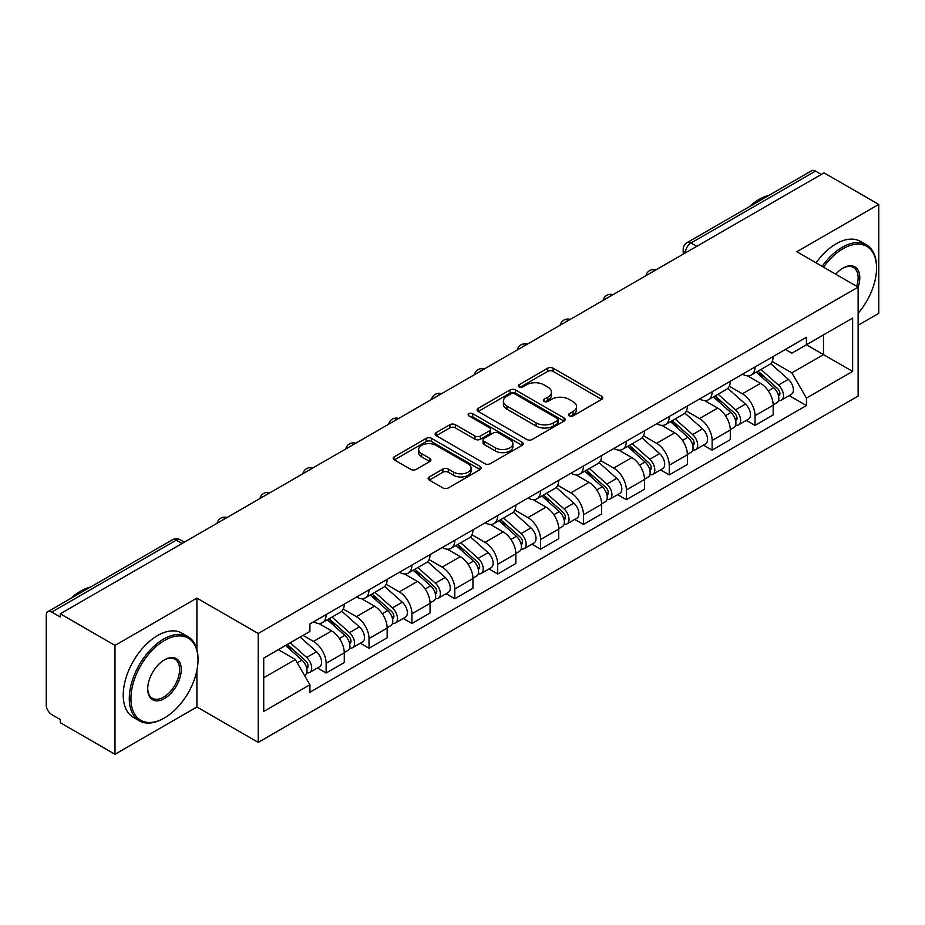 <?xml version="1.0" encoding="UTF-8"?>
<svg xmlns="http://www.w3.org/2000/svg" width="925" height="925" viewBox="0 0 925 925"><rect width="100%" height="100%" fill="white"/><g stroke="black" fill="none" stroke-linecap="round" stroke-linejoin="round"><path stroke-width="1.39" d="M569.257 415.915A2.671 1.538 0 0 0 573.026 415.915L601.701 399.357A3.816 2.208 0 0 0 602.822 397.796A3.816 2.208 0 0 0 601.701 396.247L553.127 368.196A3.816 2.208 0 0 0 547.727 368.196L519.052 384.754A2.671 1.538 0 0 0 518.278 385.841A2.671 1.538 0 0 0 519.052 386.928A2.671 1.538 0 0 0 522.833 386.928L526.545 384.788A12.21 7.053 0 0 1 543.819 384.788L547.866 387.124A12.21 7.053 0 0 1 551.439 392.108A12.21 7.053 0 0 1 547.866 397.103L544.154 399.242A2.671 1.538 0 0 0 543.368 400.328A2.671 1.538 0 0 0 544.154 401.427A2.671 1.538 0 0 0 547.935 401.427L551.647 399.276A12.21 7.053 0 0 1 568.91 399.276L572.957 401.612A12.21 7.053 0 0 1 576.541 406.607A12.21 7.053 0 0 1 572.957 411.59L569.257 413.729A2.671 1.538 0 0 0 568.47 414.816A2.671 1.538 0 0 0 569.257 415.915L569.257 413.729M429.258 476.953A3.816 2.208 0 0 0 428.136 478.502A3.816 2.208 0 0 0 429.258 480.063L442.89 487.938A3.816 2.208 0 0 0 448.29 487.938L480.133 469.553A3.816 2.208 0 0 0 481.243 467.992A3.816 2.208 0 0 0 480.133 466.431L431.547 438.392A3.816 2.208 0 0 0 426.159 438.392L394.316 456.777A3.816 2.208 0 0 0 393.194 458.326A3.816 2.208 0 0 0 394.316 459.887L410.769 469.391A3.816 2.208 0 0 0 416.169 469.391L429.801 461.529A3.816 2.208 0 0 0 430.911 459.968A3.816 2.208 0 0 0 429.801 458.407L421.638 453.689A10.21 5.897 0 0 1 418.643 449.527A10.21 5.897 0 0 1 424.945 444.081A10.21 5.897 0 0 1 436.068 445.364L468.05 463.818A10.21 5.897 0 0 1 471.045 467.992A10.21 5.897 0 0 1 464.743 473.438A10.21 5.897 0 0 1 453.608 472.155L448.29 469.079A3.816 2.208 0 0 0 442.89 469.079L429.258 476.953L429.258 480.063M258.225 633.486L196.909 598.093L114.989 645.396L60.275 613.807L824.036 172.848L878.75 204.437L796.818 251.739L858.134 287.132L258.225 633.486L258.225 742.382L858.134 396.027L858.134 287.132A23.715 13.69 -60 0 0 843.01 268.088L843.01 268.088A23.715 13.69 -60 0 0 835.737 274.205M526.811 439.479A3.816 2.208 0 0 0 532.21 439.479L564.053 421.095A3.816 2.208 0 0 0 565.175 419.534A3.816 2.208 0 0 0 564.053 417.973L515.479 389.934A3.816 2.208 0 0 0 510.08 389.934L478.237 408.318A3.816 2.208 0 0 0 477.127 409.879A3.816 2.208 0 0 0 478.237 411.428L526.811 439.479M469.993 416.493A2.671 1.538 0 0 1 472.71 416.863L472.71 413.695L522.093 442.208A3.816 2.208 0 0 1 523.215 443.757A3.816 2.208 0 0 1 522.093 445.318L490.25 463.703A3.816 2.208 0 0 1 484.85 463.703L436.276 435.663L436.276 432.542A3.816 2.208 0 0 0 435.155 434.103A3.816 2.208 0 0 0 436.276 435.663M436.276 432.542L449.908 424.679A3.816 2.208 0 0 1 455.297 424.679L474.999 436.045A3.816 2.208 0 0 0 480.399 436.045L489.441 430.83A3.816 2.208 0 0 0 490.562 429.269A3.816 2.208 0 0 0 489.441 427.72L468.929 415.868A2.671 1.538 0 0 1 468.142 414.782A2.671 1.538 0 0 1 469.796 413.359A2.671 1.538 0 0 1 472.71 413.695M114.989 645.396L114.989 754.28L60.275 722.691L60.275 719.523L51.754 714.597A7.782 4.486 -120 0 1 46.25 705.081L46.25 615.229A7.782 4.486 -120 0 1 47.857 611.668L172.408 539.772A7.782 4.486 60 0 1 176.293 540.154L51.754 612.061A7.782 4.486 -120 0 0 47.857 611.668M858.134 325.23L878.75 313.332L878.75 204.437M114.989 754.28L196.909 706.978L258.225 742.382M60.275 613.807L60.275 616.975L51.754 612.061M696.745 246.339L690.975 243.009A7.782 4.486 60 0 0 687.078 242.627L811.63 170.72A7.782 4.486 60 0 1 815.515 171.102L690.975 243.009A7.782 4.486 120 0 0 685.471 252.537L685.471 252.849M821.284 174.432L815.515 171.102M755.031 366.982A17.887 10.325 60 0 1 751.32 375.007L769.473 364.531A17.887 10.325 -120 0 0 773.173 356.507M729.282 386.234L742.382 393.807A17.887 10.325 60 0 1 755.031 415.707L773.173 405.231A17.887 10.325 -120 0 0 760.523 383.332L747.539 375.828M773.173 405.231L773.173 414.92L755.031 425.396L746.325 420.366M751.32 375.007A17.887 10.325 60 0 1 742.521 374.197M755.031 415.707L755.031 425.396M712.134 391.738A17.887 10.325 60 0 1 708.434 399.773L726.576 389.286A17.887 10.325 -120 0 0 730.288 381.262M703.439 445.133L712.134 450.151L730.288 439.676L730.288 429.998A17.887 10.325 -120 0 0 717.638 408.087L704.653 400.594M708.434 399.773A17.887 10.325 60 0 1 699.635 398.964M686.385 411.001L699.497 418.562A17.887 10.325 60 0 1 712.134 440.473L712.134 450.151M669.249 416.504A17.887 10.325 60 0 1 665.549 424.529L683.691 414.053A17.887 10.325 -120 0 0 687.391 406.029M660.554 469.888L669.249 474.918L687.391 464.442L687.391 454.753A17.887 10.325 -120 0 0 674.753 432.854L661.757 425.35M665.549 424.529A17.887 10.325 60 0 1 656.738 423.719M643.499 435.756L656.6 443.329A17.887 10.325 60 0 1 669.249 465.229L669.249 474.918M626.364 441.26A17.887 10.325 60 0 1 622.652 449.296L640.805 438.82A17.887 10.325 -120 0 0 644.505 430.784M617.657 494.655L626.364 499.673L644.505 489.198L644.505 479.52A17.887 10.325 -120 0 0 631.856 457.609L618.871 450.117M622.652 449.296A17.887 10.325 60 0 1 613.853 448.486M600.603 460.523L613.714 468.085A17.887 10.325 60 0 1 626.364 489.996L626.364 499.673M583.467 466.027A17.887 10.325 60 0 1 579.767 474.051L597.908 463.575A17.887 10.325 -120 0 0 601.62 455.551M574.772 519.422L583.467 524.44L601.62 513.965L601.62 504.275A17.887 10.325 -120 0 0 588.971 482.376L575.986 474.872M579.767 474.051A17.887 10.325 60 0 1 570.956 473.253M557.717 485.29L570.829 492.852A17.887 10.325 60 0 1 583.467 514.762L583.467 524.44M540.582 490.793A17.887 10.325 60 0 1 536.882 498.818L555.023 488.342A17.887 10.325 -120 0 0 558.723 480.306M531.887 544.178L540.582 549.207L558.723 538.72L558.723 529.042A17.887 10.325 -120 0 0 546.085 507.143L533.089 499.639M536.882 498.818A17.887 10.325 60 0 1 528.071 498.008M514.832 510.045L527.932 517.618A17.887 10.325 60 0 1 540.582 539.518L540.582 549.207M497.696 515.549A17.887 10.325 60 0 1 493.985 523.573L512.138 513.097A17.887 10.325 -120 0 0 515.838 505.073M488.99 568.944L497.696 573.962L515.838 563.487L515.838 553.809A17.887 10.325 -120 0 0 503.188 531.898L490.204 524.406M493.985 523.573A17.887 10.325 60 0 1 485.186 522.775M471.935 534.812L485.047 542.374A17.887 10.325 60 0 1 497.696 564.285L497.696 573.962M454.799 540.316A17.887 10.325 60 0 1 451.099 548.34L469.241 537.864A17.887 10.325 -120 0 0 472.953 529.84M446.104 593.7L454.799 598.729L472.953 588.254L472.953 578.564A17.887 10.325 -120 0 0 460.303 556.665L447.307 549.161M451.099 548.34A17.887 10.325 60 0 1 442.289 547.531M429.05 559.567L442.15 567.141A17.887 10.325 60 0 1 454.799 589.04L454.799 598.729M411.914 565.071A17.887 10.325 60 0 1 408.203 573.107L426.356 562.631A17.887 10.325 -120 0 0 430.056 554.595M403.208 618.467L411.914 623.485L430.056 613.009L430.056 603.331A17.887 10.325 -120 0 0 417.406 581.42L404.422 573.928M408.203 573.107A17.887 10.325 60 0 1 399.403 572.298M386.164 584.334L399.265 591.896A17.887 10.325 60 0 1 411.914 613.807L411.914 623.485M369.017 589.838A17.887 10.325 60 0 1 365.317 597.862L383.459 587.387A17.887 10.325 -120 0 0 387.17 579.362M360.322 643.222L369.017 648.252L387.17 637.776L387.17 628.087A17.887 10.325 -120 0 0 374.521 606.187L361.536 598.683M365.317 597.862A17.887 10.325 60 0 1 356.518 597.053M343.267 609.101L356.379 616.663A17.887 10.325 60 0 1 369.017 638.562L369.017 648.252M326.132 614.593A17.887 10.325 60 0 1 322.432 622.629L340.573 612.153A17.887 10.325 -120 0 0 344.273 604.118M317.437 667.989L326.132 673.007L344.273 662.531L344.273 652.853A17.887 10.325 -120 0 0 331.636 630.942L318.639 623.45M322.432 622.629A17.887 10.325 60 0 1 313.621 621.82M303.042 635.394L313.483 641.43A17.887 10.325 60 0 1 326.132 663.329L326.132 673.007M785.406 349.442L791.869 353.165L852.63 318.084L823.493 334.908L823.493 354.599L791.869 372.856L772.167 361.478M263.718 677.771L295.341 659.525L309.91 684.754L263.718 711.429L263.718 658.091L309.91 631.428L309.91 623.959L806.438 337.29L806.438 344.759L852.63 371.422L806.438 398.085L791.869 372.856M852.63 318.084L852.63 371.422M309.91 684.754L309.91 692.224L806.438 405.555L806.438 398.085M196.909 598.093L196.909 649.558M196.909 670.313L196.909 706.978M295.341 659.525L278.298 649.674M789.222 395.611L806.438 405.555M570.32 416.285L572.957 414.758A12.21 7.053 0 0 0 576.541 409.775L576.541 406.607M551.439 392.108L551.439 395.287A12.21 7.053 0 0 1 547.866 400.271L545.218 401.797M601.655 399.392L553.127 371.376A3.816 2.208 0 0 0 547.727 371.376L520.127 387.309M564.007 421.118L515.479 393.102A3.816 2.208 0 0 0 510.08 393.102L478.294 411.463M557.312 420.621A2.671 1.538 0 0 0 558.087 419.534A2.671 1.538 0 0 0 557.312 418.447L514.67 393.83A2.671 1.538 0 0 0 510.889 393.83L506.981 396.085A12.21 7.053 0 0 0 503.408 401.068A12.21 7.053 0 0 0 506.981 406.052L536.13 422.887A12.21 7.053 0 0 0 553.393 422.887L557.312 420.621L557.312 423.8A2.671 1.538 0 0 0 558.087 422.713L558.087 419.534M503.408 401.068L503.408 404.248A12.21 7.053 0 0 0 506.981 409.232L506.981 406.052M557.312 423.8L553.393 426.055A12.21 7.053 0 0 1 536.13 426.055L506.981 409.232M436.322 435.687L449.908 427.847L449.908 424.679M490.562 429.269L490.562 432.449A3.816 2.208 0 0 1 489.441 434.01L480.399 439.225A3.816 2.208 0 0 1 474.999 439.225L455.297 427.847A3.816 2.208 0 0 0 449.908 427.847M472.71 416.863L522.047 445.353M495.442 447.85A10.21 5.897 0 0 0 506.565 449.134A10.21 5.897 0 0 0 512.866 443.688A10.21 5.897 0 0 0 509.883 439.514L498.61 433.016A3.816 2.208 0 0 0 493.222 433.016L484.18 438.23A3.816 2.208 0 0 0 483.058 439.791A3.816 2.208 0 0 0 484.18 441.352L495.442 447.85L495.442 451.03A10.21 5.897 0 0 0 506.565 452.302A10.21 5.897 0 0 0 512.866 446.856L512.866 443.688M483.058 439.791L483.058 442.959A3.816 2.208 0 0 0 484.18 444.52L484.18 441.352M495.442 451.03L484.18 444.52M471.045 467.992L471.045 471.16A10.21 5.897 0 0 1 464.743 476.606A10.21 5.897 0 0 1 453.608 475.334L448.29 472.259A3.816 2.208 0 0 0 442.89 472.259L429.304 480.098M418.643 449.527L418.643 452.707A10.21 5.897 0 0 0 421.638 456.869L421.638 453.689M429.743 461.552L421.638 456.869M480.075 469.576L431.547 441.56A3.816 2.208 0 0 0 426.159 441.56L394.362 459.922L394.316 456.777M756.268 372.151L773.751 387.748A9.724 5.608 60 0 1 776.803 402.78L773.173 404.873M756.731 372.567L764.963 377.319M758.038 371.133L777.486 388.488A4.671 2.694 60 0 1 778.942 395.703A4.671 2.694 60 0 1 778.515 395.865M760.94 369.457L778.422 385.043A9.724 5.608 60 0 1 781.475 400.074A9.724 5.608 60 0 1 778.538 400.386M770.687 363.606L788.32 379.331A9.724 5.608 60 0 1 791.372 394.362L781.475 400.074M713.383 396.917L730.854 412.504A9.724 5.608 60 0 1 733.907 427.535L730.288 429.628M713.846 397.322L722.067 402.074M715.141 395.9L734.589 413.244A4.671 2.694 60 0 1 736.057 420.459A4.671 2.694 60 0 1 735.629 420.632M718.054 394.212L735.537 409.81A9.724 5.608 60 0 1 738.578 424.841A9.724 5.608 60 0 1 735.653 425.153M727.802 388.361L745.434 404.098A9.724 5.608 60 0 1 748.475 419.129L738.578 424.841M670.486 421.673L687.969 437.271A9.724 5.608 60 0 1 691.021 452.302L687.391 454.395M670.949 422.089L679.181 426.841M672.255 420.655L691.703 438.011A4.671 2.694 60 0 1 693.16 445.226A4.671 2.694 60 0 1 692.744 445.399M675.169 418.979L692.64 434.577A9.724 5.608 60 0 1 695.692 449.608A9.724 5.608 60 0 1 692.756 449.92M684.905 413.128L702.538 428.853A9.724 5.608 60 0 1 705.59 443.884L695.692 449.608M858.134 313.297A47.441 27.392 120 0 0 876.553 268.088A47.441 27.392 120 0 0 843.01 248.721A47.441 27.392 120 0 0 823.539 267.163M822.117 266.342A48.597 28.062 -60 0 1 842.189 247.299A48.597 28.062 -60 0 1 866.482 244.882A48.597 28.062 -60 0 1 876.553 267.14L876.553 268.088M856.677 286.299A22.547 13.019 120 0 0 853.463 267.452A22.547 13.019 120 0 0 842.594 268.331M749.331 206.68A48.597 28.062 -60 0 1 759.159 199.361A48.597 28.062 -60 0 1 768.976 195.337M816.07 262.85A48.597 28.062 -60 0 1 836.131 243.795A48.597 28.062 -60 0 1 860.435 241.39L866.482 244.882M164.477 640.47A47.441 27.392 120 0 0 130.934 698.572A47.441 27.392 120 0 0 164.477 717.939L163.644 718.413A48.597 28.062 -60 0 1 139.351 720.818A48.597 28.062 -60 0 1 131.893 681.875A48.597 28.062 -60 0 1 163.644 639.048A48.597 28.062 -60 0 1 187.948 636.631A48.597 28.062 -60 0 1 198.008 658.889L198.008 659.837A47.441 27.392 120 0 0 164.477 640.47M164.477 659.837L164.477 659.837A23.715 13.69 -60 0 1 181.242 669.515A23.715 13.69 -60 0 1 164.477 698.572A23.715 13.69 -60 0 1 147.699 688.882A23.715 13.69 -60 0 1 164.477 659.837L164.477 659.837M147.711 688.397A22.547 13.019 120 0 0 152.371 698.259A22.547 13.019 120 0 0 163.644 697.138A22.547 13.019 120 0 0 178.375 677.262A22.547 13.019 120 0 0 174.917 659.201A22.547 13.019 120 0 0 164.049 660.08M70.797 598.429A48.597 28.062 -60 0 1 80.614 591.11A48.597 28.062 -60 0 1 90.442 587.086M139.351 720.818L133.292 717.326A48.597 28.062 -60 0 1 125.846 678.383A48.597 28.062 -60 0 1 157.597 635.556A48.597 28.062 -60 0 1 181.901 633.139L187.948 636.631M163.644 718.413L164.477 717.939A47.441 27.392 120 0 0 198.008 659.837M627.601 446.44L645.083 462.038A9.724 5.608 60 0 1 648.124 477.069L644.505 479.162M628.063 446.856L636.296 451.597M629.358 445.422L648.807 462.778A4.671 2.694 60 0 1 650.275 469.993A4.671 2.694 60 0 1 649.847 470.154M632.272 443.734L649.755 459.332A9.724 5.608 60 0 1 652.807 474.363A9.724 5.608 60 0 1 649.87 474.675M642.019 437.883L659.652 453.62A9.724 5.608 60 0 1 662.705 468.651L652.807 474.363M584.716 471.195L602.187 486.793A9.724 5.608 60 0 1 605.239 501.824L601.608 503.917M585.178 471.611L593.399 476.363M586.473 470.178L605.921 487.533A4.671 2.694 60 0 1 607.39 494.748A4.671 2.694 60 0 1 606.962 494.921M589.387 468.501L606.858 484.099A9.724 5.608 60 0 1 609.91 499.13A9.724 5.608 60 0 1 606.973 499.442M599.134 462.65L616.755 478.387A9.724 5.608 60 0 1 619.808 493.418L609.91 499.13M541.819 495.962L559.301 511.56A9.724 5.608 60 0 1 562.354 526.591L558.723 528.684M542.281 496.378L550.514 501.119M543.588 494.944L563.036 512.3A4.671 2.694 60 0 1 564.493 519.515A4.671 2.694 60 0 1 564.077 519.677M546.49 493.268L563.972 508.854A9.724 5.608 60 0 1 567.025 523.885A9.724 5.608 60 0 1 564.088 524.197M556.237 487.417L573.87 503.142A9.724 5.608 60 0 1 576.923 518.173L567.025 523.885M498.933 520.729L516.404 536.315A9.724 5.608 60 0 1 519.457 551.346L515.838 553.439M499.396 521.133L507.617 525.886M500.691 519.711L520.139 537.055A4.671 2.694 60 0 1 521.607 544.27A4.671 2.694 60 0 1 521.18 544.443M503.605 518.023L521.087 533.621A9.724 5.608 60 0 1 524.14 548.652A9.724 5.608 60 0 1 521.203 548.964M513.352 512.173L530.985 527.909A9.724 5.608 60 0 1 534.037 542.94L524.14 548.652M456.037 545.484L473.519 561.082A9.724 5.608 60 0 1 476.572 576.113L472.941 578.206M456.511 545.9L464.732 550.653M457.806 544.467L477.254 561.822A4.671 2.694 60 0 1 478.722 569.037A4.671 2.694 60 0 1 478.294 569.21M460.719 542.79L478.19 558.388A9.724 5.608 60 0 1 481.243 573.419A9.724 5.608 60 0 1 478.306 573.731M470.467 536.939L488.088 552.664A9.724 5.608 60 0 1 491.14 567.696L481.243 573.419M413.151 570.251L430.634 585.849A9.724 5.608 60 0 1 433.686 600.868L430.056 602.973M413.614 570.656L421.846 575.408M414.92 569.233L434.368 586.589A4.671 2.694 60 0 1 435.825 593.804A4.671 2.694 60 0 1 435.397 593.966M417.822 567.545L435.305 583.143A9.724 5.608 60 0 1 438.358 598.174A9.724 5.608 60 0 1 435.421 598.487M427.57 561.695L445.203 577.431A9.724 5.608 60 0 1 448.255 592.462L438.358 598.174M370.266 595.006L387.737 610.604A9.724 5.608 60 0 1 390.789 625.635L387.159 627.728M370.728 595.423L378.949 600.175M372.023 593.989L391.472 611.344A4.671 2.694 60 0 1 392.94 618.559A4.671 2.694 60 0 1 392.512 618.732M374.937 592.312L392.408 607.91A9.724 5.608 60 0 1 395.461 622.941A9.724 5.608 60 0 1 392.524 623.253M384.684 586.462L402.306 602.198A9.724 5.608 60 0 1 405.358 617.218L395.461 622.941M327.369 619.773L344.852 635.371A9.724 5.608 60 0 1 347.904 650.402L344.273 652.495M327.832 620.189L336.064 624.93M329.138 618.756L348.586 636.111A4.671 2.694 60 0 1 350.043 643.326A4.671 2.694 60 0 1 349.627 643.488M332.052 617.079L349.523 632.665A9.724 5.608 60 0 1 352.575 647.697A9.724 5.608 60 0 1 349.638 648.009M341.788 611.228L359.42 626.953A9.724 5.608 60 0 1 362.473 641.985L352.575 647.697M285.548 645.488L301.955 660.126A9.724 5.608 60 0 1 305.007 675.157L304.533 675.435M285.721 645.396L293.167 649.697M287.317 644.471L305.689 660.866A4.671 2.694 60 0 1 307.158 668.081A4.671 2.694 60 0 1 306.73 668.255M290.23 642.794L306.637 657.432A9.724 5.608 60 0 1 309.69 672.463A9.724 5.608 60 0 1 306.753 672.776M300.128 637.071L316.535 651.72A9.724 5.608 60 0 1 319.587 666.752L309.69 672.463M685.749 252.687L685.471 252.537A7.782 4.486 -0 0 1 683.193 249.357L683.193 254.167M369.017 638.562L387.17 628.087M411.914 613.807L430.056 603.331M454.799 589.04L472.953 578.564M497.696 564.285L515.838 553.809M540.582 539.518L558.723 529.042M583.467 514.762L601.62 504.275M626.364 489.996L644.505 479.52M669.249 465.229L687.391 454.753M712.134 440.473L730.288 429.998M326.132 663.329L344.273 652.853M313.483 641.43L331.636 630.942M356.379 616.663L374.521 606.187M399.265 591.896L417.406 581.42M442.15 567.141L460.303 556.665M485.047 542.374L503.188 531.898M527.932 517.618L546.085 507.143M570.829 492.852L588.971 482.376M613.714 468.085L631.856 457.609M656.6 443.329L674.753 432.854M699.497 418.562L717.638 408.087M742.382 393.807L760.523 383.332M655.293 270.273A7.782 4.486 120 0 0 651.859 272.251M612.408 295.029A7.782 4.486 120 0 0 608.974 297.017M569.511 319.796A7.782 4.486 120 0 0 566.088 321.773M526.626 344.551A7.782 4.486 120 0 0 523.192 346.54M483.74 369.318A7.782 4.486 120 0 0 480.306 371.307M440.843 394.085A7.782 4.486 120 0 0 437.409 396.062M397.958 418.84A7.782 4.486 120 0 0 394.524 420.829M355.073 443.607A7.782 4.486 120 0 0 351.639 445.584M312.176 468.362A7.782 4.486 120 0 0 308.742 470.351M269.291 493.129A7.782 4.486 120 0 0 265.857 495.106M226.394 517.896A7.782 4.486 120 0 0 222.96 519.873M182.063 543.484L176.293 540.154A7.782 4.486 120 0 1 180.178 539.772A7.782 7.782 0 0 0 172.408 539.772M572.957 414.758L572.957 411.59M544.154 401.427L544.154 399.242M547.866 400.271L547.866 397.103M519.052 386.928L519.052 384.754M547.727 371.376L547.727 368.196M553.127 371.376L553.127 368.196M601.701 399.357L601.701 396.247M478.237 411.428L478.237 408.318M510.08 393.102L510.08 389.934M515.479 393.102L515.479 389.934M564.053 421.095L564.053 417.973M536.13 426.055L536.13 422.887M553.393 426.055L553.393 422.887M455.297 427.847L455.297 424.679M474.999 439.225L474.999 436.045M480.399 439.225L480.399 436.045M489.441 434.01L489.441 430.83M522.093 445.318L522.093 442.208M442.89 472.259L442.89 469.079M448.29 472.259L448.29 469.079M453.608 475.334L453.608 472.155M429.801 461.529L429.801 458.407M426.159 441.56L426.159 438.392M431.547 441.56L431.547 438.392M480.133 469.553L480.133 466.431M773.751 387.748L768.293 390.893M779.914 393.564L778.156 394.582M788.32 379.331L778.422 385.043M730.854 412.504L725.408 415.66M737.017 418.331L735.271 419.337M745.434 404.098L735.537 409.81M687.969 437.271L682.523 440.416M694.132 443.087L692.386 444.104M702.538 428.853L692.64 434.577M645.083 462.038L639.626 465.183M651.246 467.853L649.489 468.859M659.652 453.62L649.755 459.332M602.187 486.793L596.741 489.938M608.349 492.609L606.603 493.626M616.755 478.387L606.858 484.099M559.301 511.56L553.844 514.705M565.464 517.376L563.707 518.393M573.87 503.142L563.972 508.854M516.404 536.315L510.958 539.46M522.579 542.143L520.821 543.148M530.985 527.909L521.087 533.621M473.519 561.082L468.073 564.227M479.682 566.898L477.936 567.915M488.088 552.664L478.19 558.388M430.634 585.849L425.176 588.994M436.797 591.665L435.039 592.671M445.203 577.431L435.305 583.143M387.737 610.604L382.291 613.749M393.9 616.42L392.154 617.438M402.306 602.198L392.408 607.91M344.852 635.371L339.406 638.516M351.014 641.187L349.257 642.193M359.42 626.953L349.523 632.665M301.955 660.126L297.26 662.843M308.129 665.954L306.372 666.96M316.535 651.72L306.637 657.432M655.952 269.892A7.782 7.782 0 0 0 645.974 275.65M613.067 294.647A7.782 7.782 0 0 0 603.088 300.417M570.182 319.414A7.782 7.782 0 0 0 560.203 325.172M527.285 344.181A7.782 7.782 0 0 0 517.306 349.939M484.399 368.936A7.782 7.782 0 0 0 474.421 374.694M441.502 393.703A7.782 7.782 0 0 0 431.536 399.461M398.617 418.458A7.782 7.782 0 0 0 388.639 424.228M355.732 443.225A7.782 7.782 0 0 0 345.753 448.983M312.835 467.981A7.782 7.782 0 0 0 302.857 473.75M269.95 492.748A7.782 7.782 0 0 0 259.971 498.506M227.064 517.514A7.782 7.782 0 0 0 217.086 523.273M184.341 542.166L180.178 539.772M687.078 242.627A7.782 7.782 0 0 0 683.193 249.357"/></g></svg>
